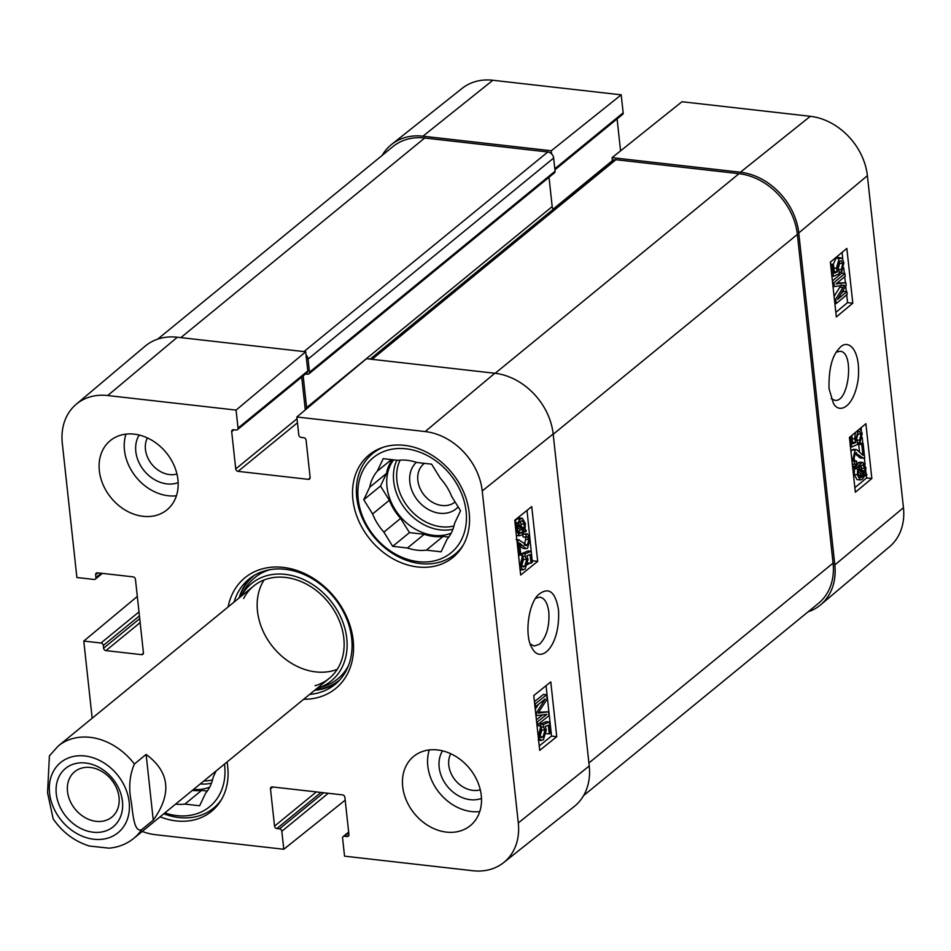 <?xml version="1.0" encoding="UTF-8"?>
<svg xmlns="http://www.w3.org/2000/svg" width="951" height="951" viewBox="0 0 951 951"><rect width="100%" height="100%" fill="white"/><g stroke="black" fill="none" stroke-linecap="round" stroke-linejoin="round"><path stroke-width="1.43" d="M303.155 375.895L306.602 407.622A5.968 4.755 -129.3 0 0 306.804 408.645M306.056 354.996A5.968 4.755 50.7 0 1 308.053 359.086L309.479 372.233A2.389 1.902 50.7 0 1 307.625 374.195L305.521 373.957M583.605 795.595L818.466 603.338A59.651 47.514 -129.3 0 0 833.076 563.123L797.366 234.421A59.651 47.514 -129.3 0 0 739.022 173.688L615.915 159.709A5.968 4.755 -129.3 0 0 612.741 160.576L370.201 359.109M553.161 209.339A5.968 4.755 50.7 0 1 552.198 206.581L549.012 177.302M308.897 373.85L554.492 172.809A2.389 1.902 -129.3 0 0 555.087 171.204L553.648 158.056A5.968 4.755 -129.3 0 0 547.824 151.982L424.717 138.002A59.651 47.514 -129.3 0 0 392.882 146.632L157.7 339.138M67.509 791.494A29.326 23.359 50.7 0 1 74.689 771.725A29.326 23.359 50.7 0 1 111.35 779.618A29.326 23.359 50.7 0 1 111.849 817.111A29.326 23.359 50.7 0 1 84.889 817.503A29.326 23.359 50.7 0 1 67.509 791.494M56.275 793.859A37.683 30.016 -129.3 0 0 109.163 829.462A37.683 30.016 -129.3 0 0 102.66 769.525A37.683 30.016 -129.3 0 0 56.275 793.859M134.4 764.022L146.121 754.428C169.718 771.879 172.095 793.788 153.266 820.166L141.544 829.759C134.008 832.612 132.831 813.426 131.369 802.299C128.444 788.248 129.455 775.493 134.4 764.022A59.651 47.514 50.7 0 0 58.273 745.976L49.404 755.879L47.55 792.777L53.185 818.894C62.469 832.303 74.511 841.338 89.311 846.01L108.996 848.161C118.411 847.341 126.697 844.06 133.853 838.295L329.212 678.372M146.121 754.428L153.266 820.166M841.195 269.608L842.812 263.665L841.053 260.681L839.626 261.263L837.641 268.016L839.139 271.118L839.246 273.781L833.373 276.361L832.196 265.472L833.48 264.402L834.431 273.139L837.51 271.867L836.369 268.289L839.186 258.517L841.968 258.09L843.917 262.726L841.623 272.331L841.195 269.608L838.033 269.264L839.662 263.32L839.257 261.608M831.899 276.206L833.373 276.361M830.71 265.317L832.196 265.472M830.58 264.081L833.48 264.402M834.265 271.558L837.51 271.867M833.254 264.378L836.036 258.173L838.806 257.745M837.938 257.424L841.968 258.09M839.186 272.069L841.623 272.331M838.164 270.072L838.033 269.264M836.179 303.595L835.703 299.232L844.429 285.145L834.324 286.56L833.908 282.661L844.892 273.508L845.189 276.289L836 283.957L845.891 282.697L846.164 285.3L837.51 299.446L846.854 291.648L847.163 294.43L836.179 303.595L834.859 303.452M834.384 299.089L835.703 299.232M834.086 296.391L841.266 284.801M833.005 286.406L834.324 286.56M832.589 282.518L833.908 282.661M832.41 280.937L841.73 273.163L844.892 273.508M837.058 283.077L845.891 282.697M841.231 293.36L843.703 291.303L846.854 291.648M856.459 440.729L856.328 439.921L859.49 440.265L861.107 434.322L859.347 431.338L857.909 431.92L855.924 438.673L857.433 441.775L857.54 444.438L851.668 447.018L850.527 436.533M856.328 439.921L857.945 433.977L857.54 432.265M850.444 446.887L851.668 447.018M851.823 435.451L852.726 443.796L855.793 442.524L854.664 438.946L855.377 432.479M852.548 442.215L855.793 442.524M860.013 428.616L862.212 433.383L859.906 442.988L859.49 440.265M857.469 442.726L859.906 442.988M859.466 451.725L858.646 444.212L859.942 443.13L863.104 443.475L864.673 457.954L860.179 458.073L855.032 453.342M863.71 458.418L855.401 452.961L853.95 458.679L855.46 461.58L856.613 461.116L856.768 464.005L855.27 464.457L852.833 459.535L855.127 450.168L856.637 449.621L862.973 455.303L861.808 444.557L863.104 443.475M856.447 452.628L855.401 452.961M854.557 460.89L856.613 461.116M850.907 451.143L853.487 449.276L856.637 449.621M858.646 444.212L861.808 444.557M859.086 468.296L861.047 465.621L862.89 464.849L864.946 468.498L864.673 472.718L859.086 468.296M861.82 470.46L861.095 465.586M861.832 470.376L864.994 470.721M858.61 469.699L864.209 474.145L862.236 476.891L860.334 477.711L858.301 473.99L858.61 469.699M859.003 476.606L861.047 473.8L858.289 471.601M861.047 473.8L864.209 474.145M860.215 475.322L863.365 475.666M856.447 467.987L856.803 466.465L858.123 467.523L860.774 463.399L863.009 462.519L865.885 467.654L865.565 473.432L866.825 474.43L866.48 475.94L865.148 474.894L862.498 479.114L860.239 480.005L857.362 474.787L857.707 468.986L853.297 467.642L853.641 466.121L856.803 466.465M854.961 467.179L856.589 464.112M859.24 465.17L856.09 464.825L857.624 463.054L859.859 462.174L863.009 462.519M864.792 475.762L866.48 475.94M860.239 480.005L857.077 479.661L854.212 474.442L854.545 468.641L857.707 468.986M854.545 468.641L853.297 467.642M854.878 487.685L866.575 477.925L866.361 475.928M866.135 473.883L865.885 471.541M865.113 464.516L864.423 458.156M862.83 443.451L862.177 437.484M861.38 430.09L861.119 427.7M835.822 312.38L847.531 302.62L846.687 294.834M852.797 303.191L836.321 316.933L830.366 262.143L846.842 248.413L852.797 303.191L847.531 302.62M846.331 291.588L845.724 286.013M845.356 282.637L844.714 276.693M844.357 273.448L843.739 267.73M842.776 258.91L842.075 252.384M871.841 478.508L855.365 492.238L849.421 437.46L865.885 423.718L871.841 478.508L866.575 477.925M836.369 352.108L840.018 351.299C854.676 351.418 848.993 403.45 834.681 400.276L831.281 398.659M829.034 388.721L833.207 402.737C838.188 414.16 853.891 408.871 858.218 379.021C861.035 348.007 847.127 337.962 839.127 348.553C832.006 355.864 828.642 369.25 829.034 388.721M820.642 604.812L889.577 546.694A58.356 46.48 -129.3 0 0 903.45 507.703L867.383 175.709A58.356 46.48 -129.3 0 0 810.323 116.307L681.974 101.733L612.075 157.652L740.413 172.226A59.651 47.514 50.7 0 1 798.757 232.947L834.823 564.942A59.651 47.514 50.7 0 1 820.642 604.812A59.651 47.514 50.7 0 1 808.053 611.862M612.075 157.652L612.42 160.838M551.651 153.967L551.307 150.757L621.205 94.838L492.868 80.264A58.356 46.48 -129.3 0 0 462.138 88.372L391.55 144.469A59.651 47.514 50.7 0 1 422.969 136.183L551.307 150.757M382.159 155.405A59.651 47.514 50.7 0 1 391.55 144.469M621.205 94.838L623.167 112.812A2.389 1.902 50.7 0 1 622.584 114.429L554.932 169.801M617.104 118.911L620.563 150.852M480.291 789.817A24.667 19.638 50.7 0 1 455.244 780.177A24.667 19.638 50.7 0 1 450.738 753.715M176.934 474.014A24.667 19.638 50.7 0 1 151.898 464.373A24.667 19.638 50.7 0 1 147.393 437.924M455.089 501.962A24.667 19.638 50.7 0 1 432.432 502.259A24.667 19.638 50.7 0 1 417.846 480.398A24.667 19.638 50.7 0 1 424.419 463.351M463.161 545.244A65.025 51.794 50.7 0 1 455.018 554.183A65.025 51.794 50.7 0 1 373.743 536.673A65.025 51.794 50.7 0 1 372.637 453.556A65.025 51.794 50.7 0 1 383.015 447.339M221.702 799.197A65.025 51.794 50.7 0 1 213.559 808.136A65.025 51.794 50.7 0 1 163.774 813.794M416.312 462.317A30.622 24.393 -129.3 0 0 409.822 482.086A30.622 24.393 -129.3 0 0 429.448 510.057A30.622 24.393 -129.3 0 0 458.156 506.895M391.432 459.606L377.262 471.197L383.194 458.667L397.958 460.343A48.917 38.967 50.7 0 1 416.823 462.483L431.588 464.159L440.42 478.377A48.917 38.967 50.7 0 1 451.701 496.517L460.546 510.735L454.614 523.264A48.917 38.967 50.7 0 1 447.041 539.276L441.109 551.818L426.345 550.142L443.083 536.435L448.765 537.077M424.229 534.296L407.48 548.002L392.715 546.326L409.465 532.619L424.229 534.296A48.917 38.967 50.7 0 0 443.083 536.435M389.339 500.25L372.602 513.956L363.757 499.75L380.507 486.044L389.339 500.25A48.917 38.967 50.7 0 0 400.621 518.402L409.465 532.619M363.757 499.75L369.689 487.209L386.439 473.503L380.507 486.044M392.715 546.326L383.883 532.108L400.621 518.402M466.109 511.365A61.446 48.941 50.7 0 1 390.481 551.045A61.446 48.941 50.7 0 1 379.865 453.306A61.446 48.941 50.7 0 1 466.109 511.365M426.345 550.142A48.917 38.967 50.7 0 1 407.48 548.002M383.883 532.108A48.917 38.967 50.7 0 1 372.602 513.956M369.689 487.209A48.917 38.967 50.7 0 1 377.262 471.197M386.439 473.503A48.917 38.967 50.7 0 1 392.276 459.702M451.178 533.166A47.728 38.016 50.7 0 1 398.719 514.657A47.728 38.016 50.7 0 1 393.631 459.856M216.127 770.94L213.155 777.217A48.917 38.967 50.7 0 1 205.582 793.229L199.651 805.77L184.886 804.094L201.636 790.388L207.318 791.03M224.507 764.081A61.446 48.941 50.7 0 1 224.65 765.317A61.446 48.941 50.7 0 1 164.856 812.903M184.886 804.094A48.917 38.967 50.7 0 1 175.602 804.118M201.636 790.388A48.917 38.967 50.7 0 1 192.34 790.412M209.719 787.119A47.728 38.016 50.7 0 1 193.529 789.437M251.492 577.174A68.008 54.171 -129.3 0 0 239.093 597.965M314.662 690.283A68.008 54.171 -129.3 0 0 337.486 682.236M348.53 665.51A65.453 52.139 -129.3 0 1 322.151 686.955L316.933 688.417A62.921 50.118 -129.3 0 0 330.294 600.402A62.921 50.118 -129.3 0 0 241.376 596.099L243.836 591.284A65.453 52.139 -129.3 0 1 270.072 569.661M315.031 685.707A59.651 47.514 -129.3 0 0 328.19 602.114A59.651 47.514 -129.3 0 0 243.658 598.5M264.069 579.979A59.651 47.514 -129.3 0 0 265.852 636.611A59.651 47.514 -129.3 0 0 315.827 671.905A59.651 47.514 -129.3 0 0 337.225 669.349M541.357 728.704L539.669 734.636L541.464 737.631L542.95 737.049L545.018 730.309L543.473 727.206L543.378 724.543L549.44 721.975L550.617 732.876L549.286 733.946L548.335 725.209L545.161 726.469L546.326 730.035L543.39 739.807L540.525 740.211L538.528 735.575L540.929 725.982L541.357 728.704M539.823 736.68L541.892 729.94L540.346 726.837M541.071 726.921L543.473 727.206M540.311 725.91L540.251 724.175L543.378 724.543M540.251 724.175L546.302 721.607L549.44 721.975M546.278 733.59L549.286 733.946M538.266 740.163L541.404 740.532L538.599 739.985M537.125 726.433L537.802 725.613L540.929 725.982M546.635 694.753L547.11 699.116L538.076 713.167L548.489 711.788L548.905 715.687L537.565 724.805L537.256 722.011L546.754 714.379L536.566 715.616L536.281 713.012L545.256 698.902L535.591 706.664L535.294 703.871L546.635 694.753L543.508 694.385L534.438 701.683M538.658 712.275L548.489 711.788M536.935 724.721L537.565 724.805M536.637 721.94L537.256 722.011M536.4 719.812L542.534 714.89M535.936 715.544L536.566 715.616M535.651 712.929L536.281 713.012M535.258 709.327L538.373 704.418M534.961 706.581L535.591 706.664M534.664 703.799L535.294 703.871M523.074 558.047L521.386 563.991L523.181 566.974L524.667 566.392L526.735 559.652L525.19 556.549L525.095 553.886L531.157 551.318L532.334 562.219L531.003 563.289L530.052 554.552L526.878 555.812L528.043 559.378L525.107 569.15L522.242 569.554L520.245 564.918L522.646 555.325L523.074 558.047M521.54 566.023L523.609 559.283L522.063 556.18M522.788 556.264L525.19 556.549M522.028 555.253L521.968 553.518L525.095 553.886M521.968 553.518L528.019 550.95L531.157 551.318M527.995 562.933L531.003 563.289M519.983 569.506L523.121 569.887L520.054 569.304M518.616 556.097L519.519 554.956L522.646 555.325M518.473 554.718L519.353 554.825L517.784 540.346L519.187 539.895L516.06 539.526M516.892 540.239L517.784 540.346M516.833 539.657L518.782 539.883L527.33 545.375L528.839 539.669L527.294 536.768L526.105 537.22L525.951 534.331L527.508 533.88L530.004 538.813L527.591 548.168L526.022 548.703L519.531 543.009L520.696 553.755L519.353 554.825M526.224 545.708L527.33 545.375L524.964 545.089M524.203 545.006L525.713 539.3L525.107 537.101M525.951 534.331L522.824 533.963L522.979 536.851L526.105 537.22M522.824 533.963L527.508 533.88M526.022 548.703L522.895 548.335L519.864 546.076M518.283 532.441L520.447 529.671L523.573 530.04L521.54 532.703L519.638 533.463L517.534 529.814L517.831 525.594L523.573 530.04M520.447 529.671L517.522 527.401M524.072 528.625L518.319 524.167L520.363 521.433L522.337 520.625L524.405 524.346L524.072 528.625M521.267 526.462L520.53 521.303M526.295 530.361L525.927 531.871L524.572 530.801L521.814 534.914L519.496 535.793L516.571 530.646L516.916 524.881L515.62 523.87L515.989 522.361L517.344 523.419L520.102 519.21L522.456 518.331L525.368 523.549L525 529.35L526.295 530.361M524.203 531.668L525.927 531.871M515.204 524.679L516.916 524.881M514.943 522.242L515.989 522.361M514.871 521.6L516.975 518.842L519.317 517.962L522.456 518.331M520.197 570.636L521.386 569.673M527.65 564.644L529.552 563.111M532.203 560.983L527.009 510.402M533.773 695.573L550.784 681.903L556.739 736.68L539.716 750.363L533.773 695.573M539.241 745.941L551.532 736.074L546.052 685.707M556.739 736.68L551.532 736.074M514.729 520.268L531.74 506.598L537.695 561.375L520.673 575.046L514.729 520.268M537.695 561.375L532.477 560.757M535.603 598.274L539.93 597.133C544.65 598.072 547.61 603.089 548.834 612.194C549.607 626.507 546.504 637.194 539.514 644.219L534.165 646.062L530.254 644.017M558.534 610.173C555.491 591.558 548.739 586.422 538.29 594.779C528.102 604.456 524.322 636.314 532.061 648.035C540.453 664.785 560.389 646.561 558.534 610.173M503.614 862.628L574.202 806.531A59.651 47.514 -129.3 0 0 589.228 765.983L553.161 433.989A59.651 47.514 -129.3 0 0 494.817 373.256L366.48 358.693L296.831 416.99L425.18 431.564A58.356 46.48 50.7 0 1 482.24 490.966L518.307 822.96A58.356 46.48 50.7 0 1 503.614 862.628A58.356 46.48 50.7 0 1 472.885 870.736L344.547 856.162L342.598 838.188A2.389 1.902 -129.3 0 1 344.452 836.226L347.067 836.523A2.389 1.902 50.7 0 0 348.922 834.574L344.88 797.318A2.389 1.902 50.7 0 0 342.55 794.893L272.355 786.929A2.389 1.902 50.7 0 0 270.488 788.878L274.542 826.134A2.389 1.902 50.7 0 0 276.872 828.559L279.487 828.856A2.389 1.902 -129.3 0 1 281.829 831.281L283.778 849.267L155.429 834.693A58.356 46.48 50.7 0 1 142.21 831.447M442.56 750.838A31.823 25.344 -129.3 0 0 447.493 786.525A31.823 25.344 -129.3 0 0 481.491 798.412M429.317 749.923A44.745 35.639 -129.3 0 0 427.807 766.007A44.745 35.639 -129.3 0 0 479.768 811.572M139.203 435.047A31.823 25.344 -129.3 0 0 144.136 470.721A31.823 25.344 -129.3 0 0 178.134 482.609M125.96 434.131A44.745 35.639 -129.3 0 0 124.462 450.215A44.745 35.639 -129.3 0 0 176.422 495.768M177.361 337.225A59.651 47.514 -129.3 0 0 145.111 346.188L76.175 404.306A58.356 46.48 50.7 0 1 107.725 395.533L236.074 410.095L305.711 351.787L177.361 337.225L107.725 395.533M305.711 351.787L307.791 370.961A2.389 1.902 50.7 0 1 307.209 372.578L237.441 429.686A2.389 1.902 -129.3 0 0 238.023 428.081L236.074 410.095M301.729 377.06L305.295 409.905M352.892 499.548A66.213 52.745 50.7 0 1 369.095 454.911A66.213 52.745 50.7 0 1 451.844 472.742A66.213 52.745 50.7 0 1 452.973 557.393A66.213 52.745 50.7 0 1 392.109 558.285A66.213 52.745 50.7 0 1 352.892 499.548M227.039 762.001A66.213 52.745 50.7 0 1 211.526 811.346A66.213 52.745 50.7 0 1 160.089 816.814M99.344 470.769A44.745 35.639 50.7 0 1 110.292 440.61A44.745 35.639 50.7 0 1 166.211 452.652A44.745 35.639 50.7 0 1 166.972 509.855A44.745 35.639 50.7 0 1 125.841 510.449A44.745 35.639 50.7 0 1 99.344 470.769M402.689 786.572A44.745 35.639 50.7 0 1 413.649 756.414A44.745 35.639 50.7 0 1 469.556 768.456A44.745 35.639 50.7 0 1 470.317 825.646A44.745 35.639 50.7 0 1 429.198 826.253A44.745 35.639 50.7 0 1 402.689 786.572M234.077 602.078A68.008 54.171 50.7 0 1 248.912 579.135A68.008 54.171 50.7 0 1 311.417 578.22A68.008 54.171 50.7 0 1 351.704 638.537A68.008 54.171 50.7 0 1 335.061 684.387A68.008 54.171 50.7 0 1 309.646 694.396M303.702 699.258A71.587 57.024 -129.3 0 0 353.166 640.261A71.587 57.024 -129.3 0 0 292.611 569.185A71.587 57.024 -129.3 0 0 228.133 606.928M76.175 404.306A58.356 46.48 50.7 0 0 62.302 443.297L76.888 577.519L94.078 579.468A2.389 1.902 -129.3 0 0 95.932 577.519L95.635 574.773A2.389 1.902 50.7 0 1 97.489 572.823L133.116 576.865A2.389 1.902 50.7 0 1 135.446 579.302L143.423 652.707A2.389 1.902 50.7 0 1 141.568 654.657L105.941 650.615A2.389 1.902 50.7 0 1 103.611 648.19L103.314 645.456A2.389 1.902 -129.3 0 0 100.984 643.019L83.783 641.069L137.313 596.432M92.176 718.231L83.783 641.069M296.831 416.99L298.792 434.976A2.389 1.902 -129.3 0 0 301.122 437.401L303.738 437.698A2.389 1.902 50.7 0 1 306.079 440.135L310.121 477.378A2.389 1.902 50.7 0 1 308.267 479.34L238.071 471.363A2.389 1.902 50.7 0 1 235.741 468.938L231.687 431.683A2.389 1.902 50.7 0 1 233.542 429.733L236.169 430.03A2.389 1.902 -129.3 0 0 237.441 429.686M345.189 800.148L283.778 849.267M797.366 234.421L553.197 434.286M833.076 563.123L588.895 762.987M739.022 173.688L495.174 373.303M615.915 159.709L372.067 359.323M552.198 206.581L306.602 407.622M555.087 171.204L309.479 372.233M553.648 158.056L308.053 359.086M547.824 151.982L303.963 351.597M424.717 138.002L180.856 337.617M93.887 839.246A45.339 36.114 50.7 0 1 49.547 793.098A45.339 36.114 50.7 0 1 84.841 755.974A45.339 36.114 50.7 0 1 129.181 802.133A45.339 36.114 50.7 0 1 93.887 839.246M141.544 829.759A59.651 47.514 50.7 0 1 133.853 838.295M839.662 263.32L842.812 263.665M833.872 268.027L836.369 268.289M836.036 258.173L839.186 258.517M839.757 287.214L842.919 287.559M857.945 433.977L861.107 434.322M852.167 438.684L854.664 438.946M856.851 455.386L860.013 455.731M851.799 459.428L852.833 459.535M851.977 449.823L855.127 450.168M861.796 468.154L864.946 468.498M859.074 476.546L862.236 476.891M857.624 463.054L860.774 463.399M854.212 474.442L857.362 474.787M798.757 232.947L867.383 175.709M834.823 564.942L903.45 507.703M553.066 209.184L612.396 160.624M554.813 168.767L623.167 112.812M740.413 172.226L810.323 116.307M422.969 136.183L492.868 80.264M453.984 525.962A45.339 36.114 50.7 0 1 408.764 508.012A45.339 36.114 50.7 0 1 400.098 460.141M452.926 529.231A47.728 38.016 50.7 0 1 406.053 509.962A47.728 38.016 50.7 0 1 396.829 460.213M212.525 779.915A45.339 36.114 50.7 0 1 203.883 780.973M211.479 783.184A47.728 38.016 50.7 0 1 200.221 783.957M315.28 689.784A67.533 53.791 -129.3 0 0 339.673 679.989M254.119 575.474A67.533 53.791 -129.3 0 0 239.7 597.466M540.275 736.74L542.95 737.049M541.892 729.94L545.018 730.309M538.397 712.679L540.025 712.87M521.992 566.083L524.667 566.392M523.609 559.283L526.735 559.652M519.567 564.835L520.245 564.918M525.713 539.3L528.839 539.669M519.769 545.22L522.17 545.505M518.414 532.334L521.54 532.703M521.279 523.977L524.405 524.346M515.846 530.563L516.571 530.646M515.513 527.543L516.5 527.662M516.975 518.842L520.102 519.21M589.228 765.983L518.307 822.96M553.161 433.989L482.24 490.966M143.435 653.135L141.568 654.657M140.154 622.62L105.941 650.615M139.726 618.625L103.611 648.19M139.428 615.891L103.314 645.456M138.989 611.909L100.984 643.019M101.163 573.239L95.932 577.519M97.965 572.882L95.635 574.773M272.818 786.976L270.488 788.878M348.934 835.002L347.067 836.523M348.72 832.731L344.452 836.226M328.261 793.277L281.829 831.281M323.613 792.742L279.487 828.856M320.986 792.445L276.872 828.559M316.338 791.921L274.542 826.134M310.133 477.806L308.267 479.34M297.461 422.755L238.071 471.363M297.033 418.761L235.741 468.938M234.005 429.781L231.687 431.683M307.791 370.961L238.023 428.081M494.817 373.256L425.18 431.564M58.273 745.976L253.644 586.054M855.27 464.457L852.108 464.112M455.018 554.183L459.939 550.154M372.637 453.556L377.559 449.526M213.559 808.136L218.48 804.106M519.496 535.793L516.369 535.425M102.375 573.382L95.35 579.123M348.66 832.089L343.18 836.571"/></g></svg>
